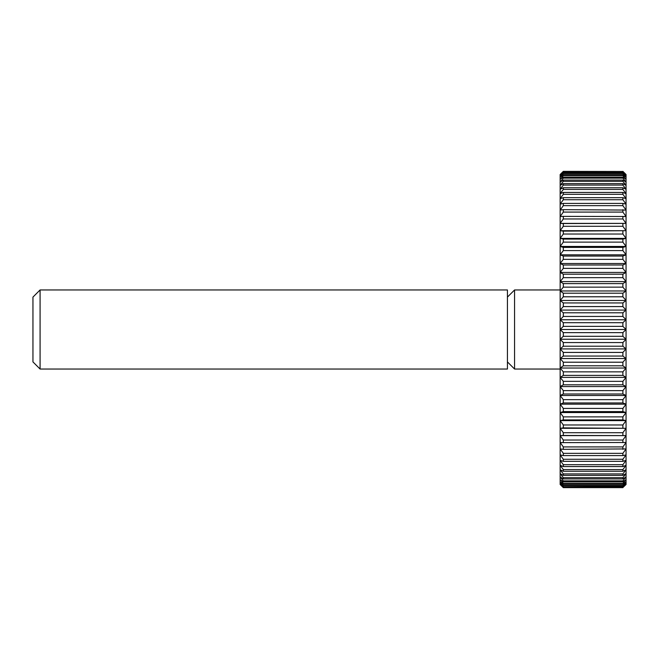 <?xml version="1.0" encoding="UTF-8"?>
<svg xmlns="http://www.w3.org/2000/svg" width="659" height="659" viewBox="0 0 659 659"><rect width="100%" height="100%" fill="white"/><g stroke="black" fill="none" stroke-linecap="round" stroke-linejoin="round"><path stroke-width="0.99" d="M40.084 369.04L32.95 361.906L32.95 297.094L40.084 289.96L507.43 289.96L507.43 369.04L40.084 369.04L40.084 289.96M560.15 369.04L514.564 369.04L507.43 361.906M514.564 369.04L514.564 289.96L560.15 289.96M507.43 297.094L514.564 289.96M563.313 342.556L560.15 339.228L626.05 339.228L622.887 342.556L563.313 342.556L563.313 346.214L622.887 346.214L626.05 348.924L622.887 352.425L563.313 352.425L563.313 356.058L622.887 356.058L626.05 358.545L622.887 362.211L563.313 362.211L563.313 365.794L622.887 365.794L626.05 368.043L622.887 371.857L563.313 371.857L563.313 375.383L622.887 375.383L626.05 377.393L622.887 381.347L563.313 381.347L563.313 384.798L622.887 384.798L626.05 386.561L622.887 390.622L563.313 390.622L563.313 393.991L622.887 393.991L626.05 395.491L622.887 399.659L563.313 399.659L563.313 402.937L622.887 402.937L626.05 404.173L622.887 408.423L563.313 408.423L563.313 411.587L622.887 411.587L626.05 412.55L622.887 416.875L563.313 416.875L563.313 419.915L622.887 419.915L626.05 420.607L622.887 424.981L563.313 424.981L563.313 427.88L626.05 428.301L622.887 432.708L563.313 432.708L563.313 435.467L626.05 435.599L622.887 440.031L563.313 440.031L563.313 442.626L626.05 442.486L622.887 446.917L563.313 446.917L563.313 449.347L626.05 448.927L622.887 453.334L563.313 453.334L563.313 455.591L622.887 455.591L626.05 454.891L622.887 459.274L563.313 459.274L563.313 461.333L622.887 461.333L626.05 460.369L622.887 464.694L563.313 464.694L563.313 466.564L622.887 466.564L626.05 465.328L622.887 469.579L563.313 469.579L563.313 471.243L622.887 471.243L626.05 469.743L622.887 473.912L563.313 473.912L563.313 475.37L622.887 475.37L626.05 473.615L622.887 477.676L563.313 477.676L563.313 478.92L622.887 478.92L626.05 476.91L622.887 480.856L563.313 480.856L563.313 481.886L622.887 481.886L626.05 479.628L622.887 483.442L563.313 483.442L563.313 484.241L622.887 484.241L626.05 481.754L622.887 485.411L563.313 485.411L563.313 485.988L622.887 485.988L626.05 483.278L622.887 486.779L563.313 487.116L622.887 487.116L626.05 484.192L622.887 487.512L563.313 487.627L560.15 484.497L560.15 174.503L563.313 171.373L622.887 171.488L563.313 171.373M560.15 339.228L563.313 336.304L622.887 336.304L626.05 339.228L626.05 484.497L622.887 487.512M622.887 346.214L622.887 342.556M622.887 171.488L626.05 174.808L622.887 171.884L563.313 172.221L622.887 172.221L626.05 175.722L622.887 173.012L563.313 173.012L563.313 173.589L622.887 173.589L626.05 177.246L622.887 174.759L563.313 174.759L563.313 175.558L622.887 175.558L626.05 179.372L622.887 177.114L563.313 177.114L563.313 178.144L622.887 178.144L626.05 182.09L622.887 180.08L563.313 180.08L563.313 181.324L622.887 181.324L626.05 185.385L622.887 183.63L563.313 183.63L563.313 185.088L622.887 185.088L626.05 189.257L622.887 187.757L563.313 187.757L563.313 189.421L622.887 189.421L626.05 193.672L622.887 192.436L563.313 192.436L563.313 194.306L622.887 194.306L626.05 198.631L622.887 197.667L563.313 197.667L563.313 199.726L622.887 199.726L626.05 204.109L622.887 203.409L563.313 203.409L563.313 205.666L622.887 205.666L626.05 210.073L563.313 209.653L563.313 212.083L622.887 212.083L626.05 216.514L563.313 216.374L563.313 218.969L622.887 218.969L626.05 223.401L563.313 223.533L563.313 226.292L622.887 226.292L626.05 230.699L563.313 231.12L563.313 234.019L622.887 234.019L626.05 238.393L622.887 239.085L563.313 239.085L563.313 242.125L622.887 242.125L626.05 246.45L622.887 247.413L563.313 247.413L563.313 250.577L622.887 250.577L626.05 254.827L622.887 256.063L563.313 256.063L563.313 259.341L622.887 259.341L626.05 263.509L622.887 265.009L563.313 265.009L563.313 268.378L622.887 268.378L626.05 272.439L622.887 274.202L563.313 274.202L563.313 277.653L622.887 277.653L626.05 281.607L622.887 283.617L563.313 283.617L563.313 287.143L622.887 287.143L626.05 290.957L622.887 293.206L563.313 293.206L563.313 296.789L622.887 296.789L626.05 300.455L622.887 302.942L563.313 302.942L563.313 306.575L622.887 306.575L626.05 310.076L622.887 312.786L563.313 312.786L563.313 316.444L622.887 316.444L626.05 319.772L622.887 322.696L563.313 322.696L563.313 326.37L622.887 326.37L626.05 329.5L626.05 339.228M622.887 171.373L626.05 174.503L626.05 329.5L622.887 332.63L563.313 332.63L560.15 329.5L563.313 326.37M622.887 336.304L622.887 332.63M563.313 352.425L560.15 348.924L563.313 346.214M560.15 348.924L626.05 348.924M622.887 356.058L622.887 352.425M563.313 362.211L560.15 358.545L563.313 356.058M560.15 358.545L626.05 358.545M622.887 365.794L622.887 362.211M563.313 371.857L560.15 368.043L563.313 365.794M560.15 368.043L626.05 368.043M622.887 375.383L622.887 371.857M563.313 381.347L560.15 377.393L563.313 375.383M560.15 377.393L626.05 377.393M622.887 384.798L622.887 381.347M563.313 390.622L560.15 386.561L563.313 384.798M560.15 386.561L626.05 386.561M622.887 393.991L622.887 390.622M563.313 399.659L560.15 395.491L563.313 393.991M560.15 395.491L626.05 395.491M622.887 402.937L622.887 399.659M563.313 408.423L560.15 404.173L563.313 402.937M560.15 404.173L626.05 404.173M622.887 411.587L622.887 408.423M563.313 416.875L560.15 412.55L563.313 411.587M560.15 412.55L626.05 412.55M622.887 419.915L622.887 416.875M563.313 424.981L560.15 420.607L563.313 419.915M560.15 420.607L626.05 420.607M622.887 427.88L622.887 424.981M563.313 432.708L560.15 428.301L563.313 427.88M560.15 428.301L626.05 428.301M622.887 435.467L622.887 432.708M563.313 440.031L560.15 435.599L563.313 435.467M560.15 435.599L626.05 435.599M622.887 442.626L622.887 440.031M563.313 446.917L560.15 442.486L563.313 442.626M622.887 449.347L622.887 446.917M563.313 453.334L560.15 448.927L563.313 449.347M622.887 455.591L622.887 453.334M563.313 459.274L560.15 454.891L563.313 455.591M622.887 461.333L622.887 459.274M563.313 464.694L560.15 460.369L563.313 461.333M622.887 466.564L622.887 464.694M563.313 469.579L560.15 465.328L563.313 466.564M622.887 471.243L622.887 469.579M563.313 473.912L560.15 469.743L563.313 471.243M622.887 475.37L622.887 473.912M563.313 477.676L560.15 473.615L563.313 475.37M622.887 478.92L622.887 477.676M563.313 480.856L560.15 476.91L563.313 478.92M622.887 481.886L622.887 480.856M563.313 483.442L560.15 479.628L563.313 481.886M622.887 484.241L622.887 483.442M563.313 485.411L560.15 481.754L563.313 484.241M622.887 485.988L622.887 485.411M563.313 486.779L560.15 483.278L563.313 485.988M563.313 487.512L560.15 484.192L563.313 487.116M563.313 487.627L622.887 487.627M563.313 171.884L560.15 174.808L563.313 171.488M563.313 173.012L560.15 175.722L563.313 172.221M622.887 173.589L622.887 173.012M563.313 174.759L560.15 177.246L563.313 173.589M622.887 175.558L622.887 174.759M563.313 177.114L560.15 179.372L563.313 175.558M622.887 178.144L622.887 177.114M563.313 180.08L560.15 182.09L563.313 178.144M622.887 181.324L622.887 180.08M563.313 183.63L560.15 185.385L563.313 181.324M622.887 185.088L622.887 183.63M563.313 187.757L560.15 189.257L563.313 185.088M622.887 189.421L622.887 187.757M563.313 192.436L560.15 193.672L563.313 189.421M622.887 194.306L622.887 192.436M563.313 197.667L560.15 198.631L563.313 194.306M622.887 199.726L622.887 197.667M563.313 203.409L560.15 204.109L563.313 199.726M622.887 205.666L622.887 203.409M563.313 209.653L560.15 210.073L563.313 205.666M622.887 212.083L622.887 209.653M563.313 216.374L560.15 216.514L563.313 212.083M622.887 218.969L622.887 216.374M563.313 223.533L560.15 223.401L563.313 218.969M560.15 223.401L626.05 223.401M622.887 226.292L622.887 223.533M563.313 231.12L560.15 230.699L563.313 226.292M560.15 230.699L626.05 230.699M622.887 234.019L622.887 231.12M563.313 239.085L560.15 238.393L563.313 234.019M560.15 238.393L626.05 238.393M622.887 242.125L622.887 239.085M563.313 247.413L560.15 246.45L563.313 242.125M560.15 246.45L626.05 246.45M622.887 250.577L622.887 247.413M563.313 256.063L560.15 254.827L563.313 250.577M560.15 254.827L626.05 254.827M622.887 259.341L622.887 256.063M563.313 265.009L560.15 263.509L563.313 259.341M560.15 263.509L626.05 263.509M622.887 268.378L622.887 265.009M563.313 274.202L560.15 272.439L563.313 268.378M560.15 272.439L626.05 272.439M622.887 277.653L622.887 274.202M563.313 283.617L560.15 281.607L563.313 277.653M560.15 281.607L626.05 281.607M622.887 287.143L622.887 283.617M563.313 293.206L560.15 290.957L563.313 287.143M560.15 290.957L626.05 290.957M622.887 296.789L622.887 293.206M563.313 302.942L560.15 300.455L563.313 296.789M560.15 300.455L626.05 300.455M622.887 306.575L622.887 302.942M563.313 312.786L560.15 310.076L563.313 306.575M560.15 310.076L626.05 310.076M622.887 316.444L622.887 312.786M563.313 322.696L560.15 319.772L563.313 316.444M560.15 319.772L626.05 319.772M622.887 326.37L622.887 322.696M560.15 329.5L626.05 329.5M563.313 332.63L563.313 336.304"/></g></svg>
